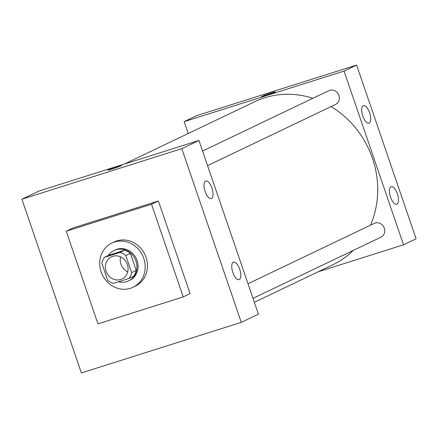 <?xml version="1.0" encoding="UTF-8"?>
<svg xmlns="http://www.w3.org/2000/svg" width="438" height="438" viewBox="0 0 438 438"><rect width="100%" height="100%" fill="white"/><g stroke="black" fill="none" stroke-linecap="round" stroke-linejoin="round"><path stroke-width="0.66" d="M127.737 271.812A12.259 11.164 64.4 0 1 120.592 256.871M112.774 256.312A12.259 11.164 64.4 0 1 127.124 263.791A12.259 11.164 64.4 0 1 122.027 278.951A12.259 11.164 64.4 0 1 106.669 272.704A12.259 11.164 64.4 0 1 111.449 256.832A12.259 11.164 64.4 0 1 112.774 256.312M101.835 263.189L107.655 280.178A16.463 14.991 64.4 0 0 113.382 283.391L129.018 278.448A16.463 14.991 64.4 0 0 131.641 272.595L125.821 255.606A16.463 14.991 64.4 0 0 120.1 252.392L104.458 257.336A16.463 14.991 64.4 0 0 101.835 263.189M131.641 272.595L136.213 270.41L130.393 253.421L125.821 255.606M120.1 252.392L124.666 250.207L109.029 255.151L104.458 257.336M124.666 250.207A16.463 14.991 64.4 0 1 130.393 253.421M136.213 270.41A16.463 14.991 64.4 0 1 133.59 276.263L129.018 278.448M118.523 281.765A16.852 15.346 -115.6 0 0 128.58 280.911A16.852 15.346 -115.6 0 0 135.966 261.07A16.852 15.346 -115.6 0 0 114.039 250.503A16.852 15.346 -115.6 0 0 108.323 255.491M114.039 250.503L115.183 249.956A16.852 15.346 64.4 0 1 117.001 249.238A16.852 15.346 64.4 0 1 137.11 260.528A16.852 15.346 64.4 0 1 129.719 280.364L128.58 280.911M114.521 242A24.517 22.322 64.4 0 1 143.226 256.958A24.517 22.322 64.4 0 1 133.026 287.279A24.517 22.322 64.4 0 1 102.311 274.79A24.517 22.322 64.4 0 1 111.876 243.041A24.517 22.322 64.4 0 1 114.521 242M111.876 243.041L114.159 241.951A24.517 22.322 64.4 0 1 116.804 240.905A24.517 22.322 64.4 0 1 145.509 255.863A24.517 22.322 64.4 0 1 135.309 286.184L133.026 287.279M66.237 231.226L151.521 204.261L183.237 296.909L97.953 323.874L66.237 231.226L73.091 227.946L158.375 200.982L190.092 293.63L183.237 296.909M241.283 322.368L81.375 372.93L21.9 199.213L181.808 148.652L241.283 322.368L258.42 314.172L198.945 140.456L39.037 191.017L21.9 199.213L81.375 372.93L241.283 322.368L181.808 148.652L21.9 199.213M158.375 200.982L151.521 204.261M239.252 279.543A9.193 3.767 -107.5 0 1 239.049 279.619A9.193 3.767 -107.5 0 1 232.688 271.993A9.193 3.767 -107.5 0 1 233.509 262.088A9.193 3.767 -107.5 0 1 239.706 269.217A9.193 3.767 -107.5 0 1 239.252 279.543M205.548 181.102A9.193 3.767 -107.5 0 1 205.75 181.02A9.193 3.767 -107.5 0 1 211.948 188.148A9.193 3.767 -107.5 0 1 211.297 198.551A9.193 3.767 -107.5 0 1 205.011 191.176A9.193 3.767 -107.5 0 1 205.548 181.102M198.945 140.456L181.808 148.652M121.036 165.783A7.276 0.383 161.1 0 1 113.382 168.635A7.276 0.383 161.1 0 1 107.825 170.147A7.276 0.383 161.1 0 1 114.586 167.425A7.276 0.383 161.1 0 1 121.594 165.427A7.276 0.383 161.1 0 1 121.036 165.783M121.594 165.433A7.276 0.383 -18.9 0 0 114.586 167.425A7.276 0.383 -18.9 0 0 107.825 170.147M124.381 164.036L254.845 101.66A90.403 82.322 64.4 0 1 264.596 97.811A90.403 82.322 64.4 0 1 312.891 98.287M331.057 106.587A90.403 82.322 64.4 0 1 370.482 225.198M353.285 250.405A90.403 82.322 64.4 0 1 332.836 264.776L254.358 302.297M248.007 283.753L374.342 223.353A7.66 6.975 64.4 0 1 375.163 223.024A7.66 6.975 64.4 0 1 384.137 227.7A7.66 6.975 64.4 0 1 380.95 237.177L253.005 298.349M202.57 151.033L328.9 90.633A7.66 6.975 64.4 0 1 329.726 90.31A7.66 6.975 64.4 0 1 338.87 95.44A7.66 6.975 64.4 0 1 335.508 104.458L207.563 165.63M344.054 71.082L403.529 244.798L416.1 238.787L356.625 65.07L344.054 71.082L184.146 121.644L188.214 133.519M318.191 271.779L403.529 244.798M396.927 204.152A9.193 3.767 -107.5 0 1 396.729 204.234A9.193 3.767 -107.5 0 1 390.362 196.602A9.193 3.767 -107.5 0 1 391.183 186.703A9.193 3.767 -107.5 0 1 397.381 193.831A9.193 3.767 -107.5 0 1 396.927 204.152M363.228 105.717A9.193 3.767 -107.5 0 1 363.43 105.635A9.193 3.767 -107.5 0 1 369.628 112.763A9.193 3.767 -107.5 0 1 368.971 123.166A9.193 3.767 -107.5 0 1 362.686 115.791A9.193 3.767 -107.5 0 1 363.228 105.717M356.625 65.07L196.717 115.632L184.146 121.644M275.272 91.958A7.276 0.383 -18.9 0 0 271.1 93.02A7.276 0.383 161.1 0 1 275.272 91.953A7.276 0.383 161.1 0 1 268.51 94.674A7.276 0.383 161.1 0 1 261.502 96.672A7.276 0.383 161.1 0 1 271.1 93.015A7.276 0.383 -18.9 0 0 261.502 96.672"/></g></svg>
